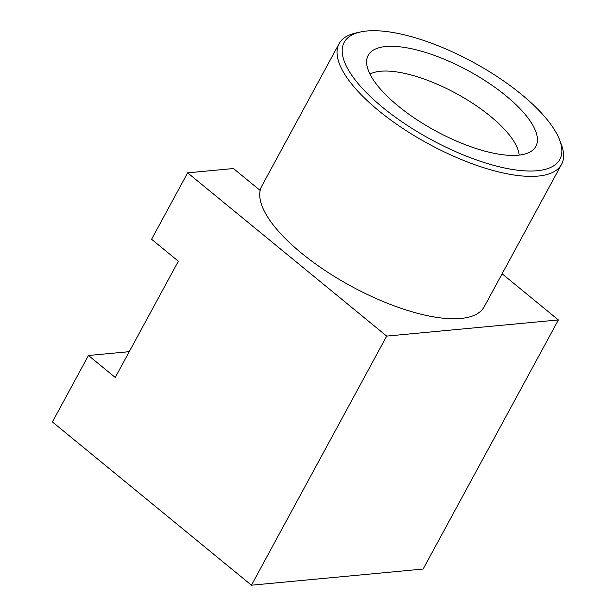 <?xml version="1.0" encoding="UTF-8"?>
<svg xmlns="http://www.w3.org/2000/svg" width="616" height="616" viewBox="0 0 616 616"><rect width="100%" height="100%" fill="white"/><g stroke="black" fill="none" stroke-linecap="round" stroke-linejoin="round"><path stroke-width="0.92" d="M129.26 351.659L88.473 355.494L115.246 377.462L178.355 261.23L151.582 239.27L187.649 172.834L233.441 168.522L260.168 190.452A126.534 45.415 -151.5 0 1 261.815 186.009L339.108 43.651A126.534 45.415 -151.5 0 1 355.986 32.948L360.583 31.947A122.676 44.029 28.5 0 0 431.015 139.555A122.676 44.029 28.5 0 0 559.628 140.024A122.676 44.029 28.5 0 0 399.792 33.803A122.676 44.029 28.5 0 0 360.583 31.947M559.628 140.024L561.292 144.413A126.534 45.415 -151.5 0 1 561.507 164.403A126.534 45.415 -151.5 0 1 428.644 143.936A126.534 45.415 -151.5 0 1 339.108 43.651M519.173 155.101A87.233 31.308 28.5 0 0 403.988 73.25A87.233 31.308 28.5 0 0 369.97 74.089M411.403 48.71A95.403 34.242 28.5 0 0 366.782 59.583A95.403 34.242 28.5 0 0 435.689 130.954A95.403 34.242 28.5 0 0 533.079 149.873A95.403 34.242 28.5 0 0 506.93 96.589A95.403 34.242 28.5 0 0 411.403 48.71M561.507 164.403L484.215 306.768A126.534 45.415 -151.5 0 1 357.118 289.366A126.534 45.415 -151.5 0 1 260.168 190.452M88.473 355.494L52.398 421.929L251.444 585.2L423.13 569.045L558.381 319.943L502.117 273.797M251.444 585.2L386.694 336.097L558.381 319.943M386.694 336.097L187.649 172.834"/></g></svg>
